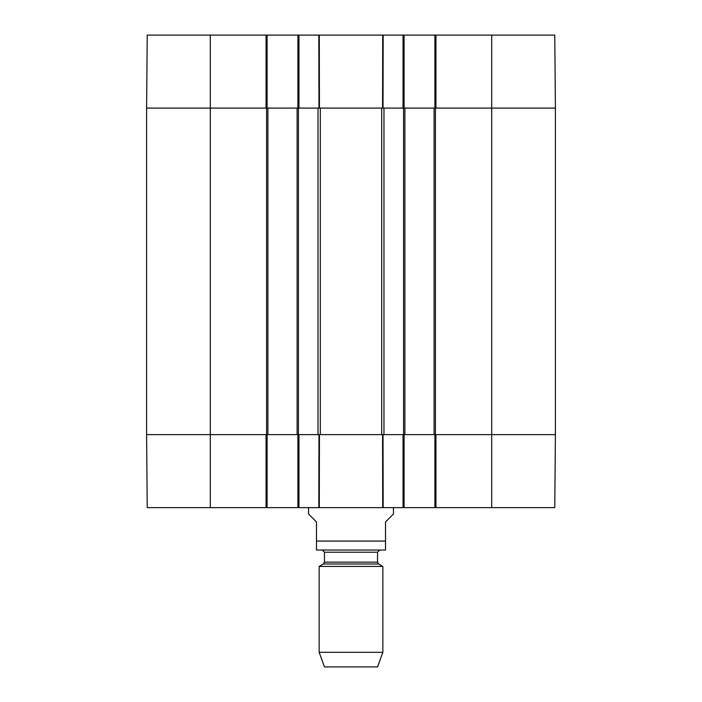 <?xml version="1.0" encoding="UTF-8"?>
<svg xmlns="http://www.w3.org/2000/svg" width="702" height="702" viewBox="0 0 702 702"><rect width="100%" height="100%" fill="white"/><g stroke="black" fill="none" stroke-linecap="round" stroke-linejoin="round"><path stroke-width="1.05" d="M404.089 108.099L404.089 35.1L297.911 35.1L297.911 108.099M404.089 35.1L434.889 35.1L434.889 108.099M435.951 35.1L435.951 108.099L555.405 108.099L554.773 35.1L434.889 35.1M210.302 35.1L147.227 35.1L146.595 108.099L266.049 108.099L266.049 35.1L210.302 35.1L210.302 108.099L146.595 108.099L146.595 434.617L147.227 507.625L267.111 507.625L267.111 434.617M267.111 108.099L267.111 35.1L266.049 35.1M267.111 35.1L297.911 35.1M298.973 35.1L298.973 108.099L320.305 108.099L320.305 434.617L298.973 434.617L298.973 507.625L404.089 507.625L404.089 434.617M320.305 108.099L403.027 108.099L403.027 35.1M491.698 507.625L554.773 507.625L555.405 434.617L435.951 434.617L435.951 507.625L491.698 507.625L491.698 434.617L555.405 434.617L555.405 108.099L404.887 108.099L404.887 434.617L491.698 434.617L491.698 35.1M434.889 434.617L434.889 507.625L435.951 507.625M434.889 507.625L404.089 507.625M297.911 434.617L297.911 507.625L298.973 507.625M297.911 507.625L267.111 507.625M266.049 507.625L266.049 434.617L146.595 434.617L318.032 434.617L318.032 108.099L267.91 108.099L267.91 434.617M403.027 507.625L403.027 434.617L320.305 434.617M308.529 507.625L308.529 513.996L316.488 521.955L316.488 550.035L316.488 541.075L385.512 541.075L385.512 550.035L385.512 521.955L393.471 513.996L393.471 507.625M385.512 550.035L316.488 550.035M319.147 652.316L324.456 666.9L377.544 666.9L382.853 652.316L382.853 566.435L319.147 566.435L319.147 652.316L382.853 652.316M322.332 550.096L324.456 552.22L324.456 562.144L323.394 563.987L319.147 566.435M267.91 108.099L210.302 108.099L210.302 507.625M297.113 108.099L297.113 434.617M318.822 507.625L318.971 434.617L319.436 434.617L319.287 507.625M319.287 35.1L319.436 108.099L318.971 108.099L318.822 35.1M382.713 507.625L382.564 434.617L383.029 434.617L383.178 507.625M383.178 35.1L383.029 108.099L382.564 108.099L382.713 35.1M404.887 108.099L383.968 108.099L383.968 434.617L404.887 434.617M434.09 108.099L434.09 434.617M323.394 563.987L378.606 563.987L382.853 566.435M324.456 562.144L377.544 562.144L378.606 563.987M324.456 552.22L377.544 552.22L379.668 550.096M266.584 108.099L266.584 434.617M298.438 108.099L298.438 434.617M381.695 108.099L381.695 434.617M403.562 108.099L403.562 434.617M435.415 108.099L435.415 434.617M377.544 562.144L377.544 552.22"/></g></svg>

